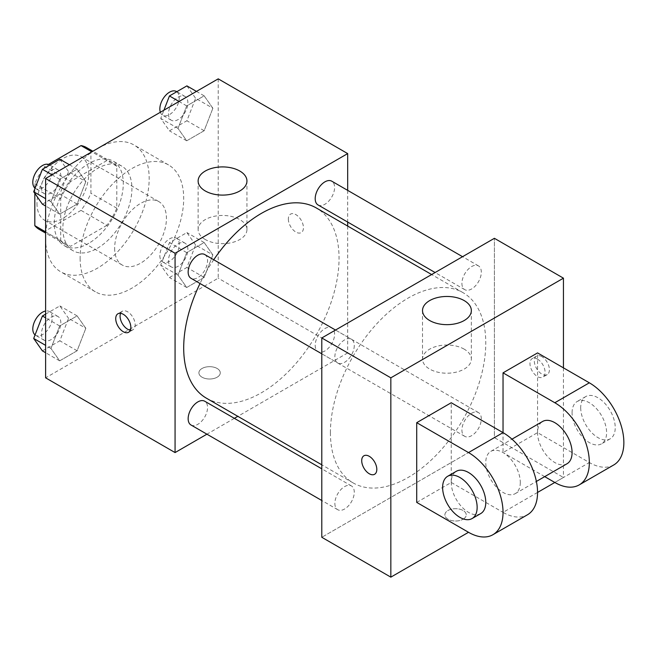 <?xml version="1.0" encoding="UTF-8"?>
<svg xmlns="http://www.w3.org/2000/svg" width="656" height="656" viewBox="0 0 656 656"><rect width="100%" height="100%" fill="white"/><g stroke="black" fill="none" stroke-linecap="round" stroke-linejoin="round"><path stroke-width="0.49" stroke-dasharray="3.28 2.46" d="M114.652 248.271A36.613 21.14 120 0 0 122.237 265.04A36.613 21.14 120 0 0 158.85 243.893A36.613 21.14 120 0 0 158.85 201.613A36.613 21.14 120 0 0 130.634 211.421A36.613 21.14 120 0 0 114.652 248.271M36.974 203.426A36.613 21.14 120 0 0 44.559 220.195A36.613 21.14 120 0 0 81.18 199.047A36.613 21.14 120 0 0 81.18 156.768A36.613 21.14 120 0 0 52.964 166.575A36.613 21.14 120 0 0 36.974 203.426M116.809 166.255L90.922 151.306L90.922 193.258A47.257 27.29 120 0 1 81.032 210.379L106.928 225.328A47.257 27.29 120 0 0 116.809 208.206L116.809 166.255A47.257 27.29 120 0 0 112.389 162.499A47.257 27.29 120 0 0 106.928 160.548L70.594 181.523L44.706 166.575L48.429 164.426M90.922 151.306A47.257 27.29 120 0 0 86.502 147.551M81.032 210.379L44.706 231.355A47.257 27.29 120 0 1 39.237 229.411M34.817 193.372L34.817 188.862M34.817 187.993L34.817 183.696A47.257 27.29 120 0 1 44.706 166.575M106.928 225.328L70.594 246.303L44.706 231.355M45.608 231.88L60.713 240.596L60.713 198.645L34.817 183.696M60.713 240.596A47.257 27.29 120 0 0 65.133 244.36A47.257 27.29 120 0 0 70.594 246.303M70.594 181.523A47.257 27.29 120 0 0 60.713 198.645M88.765 243.294A48.823 28.192 -60 0 1 64.354 245.713A48.823 28.192 -60 0 1 64.354 189.338A48.823 28.192 -60 0 1 113.176 161.146A48.823 28.192 -60 0 1 120.655 200.269A48.823 28.192 -60 0 1 88.765 243.294M97.391 248.271A48.823 28.192 120 0 0 129.289 205.254A48.823 28.192 120 0 0 121.803 166.132A48.823 28.192 120 0 0 84.181 179.211A48.823 28.192 120 0 0 62.869 228.345A48.823 28.192 120 0 0 72.98 250.69A48.823 28.192 120 0 0 97.391 248.271M106.928 160.548L91.824 151.831M116.809 208.206L90.922 193.258M45.608 238.308A73.234 42.279 120 0 0 60.778 271.83A73.234 42.279 120 0 0 134.013 229.551A73.234 42.279 120 0 0 134.013 144.992A73.234 42.279 120 0 0 77.572 164.607A73.234 42.279 120 0 0 45.608 238.308M80.13 258.243A73.234 42.279 120 0 0 95.3 291.764A73.234 42.279 120 0 0 168.535 249.485A73.234 42.279 120 0 0 168.535 164.918A73.234 42.279 120 0 0 112.094 184.541A73.234 42.279 120 0 0 80.13 258.243M212.88 254.946L204.155 277.422L186.714 287.492L177.997 275.085L186.714 252.609L204.155 242.54L212.88 254.946L204.155 277.422L186.714 287.492L177.997 275.085L186.714 252.609L204.155 242.54L212.88 254.946L195.619 244.983L186.894 267.459L169.453 277.529L160.736 265.122L169.453 242.646L186.894 232.577L195.619 244.983M212.88 108.248L204.155 130.724L186.714 140.794L177.997 128.387L186.714 105.911L204.155 95.842L212.88 108.248L204.155 130.724L186.714 140.794L177.997 128.387L186.714 105.911L204.155 95.842L212.88 108.248L195.619 98.285L186.894 120.761L169.453 130.831L160.736 118.424L163.926 110.2M218.218 78.851L218.218 278.169L45.608 377.831M85.829 328.295L77.113 350.771L59.671 360.841L50.955 348.434L59.671 325.958L77.113 315.889L85.829 328.295L77.113 350.771L59.671 360.841L50.955 348.434L59.671 325.958L77.113 315.889L85.829 328.295L68.568 318.332L59.852 340.808L42.41 350.878M85.829 181.597L77.113 204.073L59.671 214.143L50.955 201.736L59.671 179.26L77.113 169.191L85.829 181.597L77.113 204.073L59.671 214.143L50.955 201.736L59.671 179.26L77.113 169.191L85.829 181.597L68.568 171.634L59.852 194.11L42.41 204.18M347.68 226.074L347.68 352.92L218.218 278.169M347.68 352.92L237.833 416.339M234.356 418.339L206.919 434.182M202.04 377.208A10.676 6.166 0 0 0 213.676 378.545A10.676 6.166 0 0 0 220.268 372.846A10.676 6.166 0 0 0 209.592 366.679A10.676 6.166 0 0 0 198.907 372.846A10.676 6.166 0 0 0 202.04 377.208A10.676 6.166 0 0 0 213.676 378.537A10.676 6.166 0 0 0 220.268 372.838A10.676 6.166 0 0 0 209.592 366.671A10.676 6.166 0 0 0 198.907 372.838A10.676 6.166 0 0 0 202.04 377.2M206.451 398.217A109.847 63.419 120 0 0 316.299 334.798A109.847 63.419 120 0 0 316.299 207.952M213.741 259.743A109.847 63.419 120 0 0 200.023 283.507M347.68 190.379L347.68 222.056M318.037 204.943A13.719 7.921 120 0 0 331.756 197.021A13.719 7.921 120 0 0 331.756 181.179M315.2 345.359A13.719 7.921 120 0 0 318.037 351.641A13.719 7.921 120 0 0 331.756 343.719A13.719 7.921 120 0 0 331.756 327.877A13.719 7.921 120 0 0 321.186 331.559A13.719 7.921 120 0 0 315.2 345.359M190.994 424.99A13.719 7.921 120 0 0 204.713 417.068A13.719 7.921 120 0 0 204.713 401.226M204.713 254.528A13.719 7.921 -60 0 1 207.55 260.809A13.719 7.921 -60 0 1 201.564 274.618A13.719 7.921 -60 0 1 190.994 278.292M288.345 218.997A10.676 6.166 -120 0 0 293.011 229.748A10.676 6.166 -120 0 0 301.235 232.609A10.676 6.166 -120 0 0 301.235 220.277A10.676 6.166 -120 0 0 290.559 214.11A10.676 6.166 -120 0 0 288.345 218.997M120.581 313.314A10.676 6.166 60 0 1 122.295 311.256A10.676 6.166 60 0 1 130.528 314.117A10.676 6.166 60 0 1 135.185 324.868A10.676 6.166 60 0 1 132.971 329.755A10.676 6.166 60 0 1 130.339 330.206M288.337 219.006A10.676 6.166 -120 0 0 293.002 229.748A10.676 6.166 -120 0 0 301.227 232.609A10.676 6.166 -120 0 0 301.227 220.277A10.676 6.166 -120 0 0 290.551 214.118A10.676 6.166 -120 0 0 288.337 219.006M205.279 239.522A24.411 14.096 180 0 1 198.128 229.559A24.411 14.096 180 0 1 222.54 215.463A24.411 14.096 180 0 1 246.951 229.559A24.411 14.096 180 0 1 231.88 242.581A24.411 14.096 180 0 1 205.279 239.522M330.419 432.64A109.847 63.419 120 0 0 353.174 482.931A109.847 63.419 120 0 0 463.021 419.504A109.847 63.419 120 0 0 463.021 292.658A109.847 63.419 120 0 0 378.373 322.088A109.847 63.419 120 0 0 330.419 432.64M354.273 345.515A13.719 7.921 -60 0 1 348.287 359.324A13.719 7.921 -60 0 1 337.717 362.998A13.719 7.921 -60 0 1 337.717 347.155A13.719 7.921 -60 0 1 351.436 339.242A13.719 7.921 -60 0 1 354.273 345.515M461.914 430.074A13.719 7.921 120 0 0 464.76 436.347A13.719 7.921 120 0 0 478.478 428.434A13.719 7.921 120 0 0 478.478 412.591A13.719 7.921 120 0 0 467.908 416.265A13.719 7.921 120 0 0 461.914 430.074M334.872 503.414A13.719 7.921 120 0 0 337.717 509.696A13.719 7.921 120 0 0 351.436 501.774A13.719 7.921 120 0 0 351.436 485.94A13.719 7.921 120 0 0 340.866 489.614A13.719 7.921 120 0 0 334.872 503.414M461.914 283.376A13.719 7.921 120 0 0 464.76 289.649A13.719 7.921 120 0 0 478.478 281.736A13.719 7.921 120 0 0 478.478 265.893A13.719 7.921 120 0 0 467.908 269.567A13.719 7.921 120 0 0 461.914 283.376M494.403 437.626L321.793 537.28L494.403 437.626L494.403 238.308L494.403 437.626L563.447 477.486L554.82 482.472L589.342 462.537L537.559 432.64L503.037 452.574L503.037 432.64M59.852 159.228L68.568 171.634M41.435 187.304A13.719 7.921 120 0 0 44.272 193.586A13.719 7.921 120 0 0 57.99 185.664A13.719 7.921 120 0 0 57.99 169.822A13.719 7.921 120 0 0 47.421 173.496A13.719 7.921 120 0 0 41.435 187.304M77.113 204.073L59.852 194.11M59.671 214.143L45.608 206.025M50.955 201.736L45.608 198.653M59.671 179.26L51.988 174.824M77.113 169.191L69.429 164.754M35.071 188.215A13.719 7.921 120 0 0 35.645 188.6A13.719 7.921 120 0 0 49.364 180.679A13.719 7.921 120 0 0 49.364 164.836M186.894 85.879L195.619 98.285M168.477 113.955A13.719 7.921 120 0 0 171.314 120.237A13.719 7.921 120 0 0 185.033 112.315A13.719 7.921 120 0 0 185.033 96.473A13.719 7.921 120 0 0 174.463 100.147A13.719 7.921 120 0 0 168.477 113.955M204.155 130.724L186.894 120.761M186.714 140.794L169.453 130.831M177.997 128.387L160.736 118.424M186.714 105.911L179.039 101.475M204.155 95.842L196.472 91.414M160.351 112.266A13.719 7.921 120 0 0 162.688 115.251A13.719 7.921 120 0 0 176.407 107.33A13.719 7.921 120 0 0 176.407 91.487M45.608 314.15L59.852 305.926L68.568 318.332M41.435 334.002A13.719 7.921 120 0 0 44.272 340.284A13.719 7.921 120 0 0 57.99 332.362A13.719 7.921 120 0 0 57.99 316.52A13.719 7.921 120 0 0 47.421 320.194A13.719 7.921 120 0 0 41.435 334.002M77.113 350.771L59.852 340.808M59.671 360.841L45.608 352.723M50.955 348.434L45.608 345.351M59.671 325.958L45.608 317.84M77.113 315.889L59.852 305.926M35.071 334.913A13.719 7.921 120 0 0 35.645 335.298A13.719 7.921 120 0 0 49.364 327.377A13.719 7.921 120 0 0 49.364 311.534A13.719 7.921 120 0 0 45.608 311.01M168.477 260.653A13.719 7.921 120 0 0 171.314 266.935A13.719 7.921 120 0 0 185.033 259.013A13.719 7.921 120 0 0 185.033 243.171A13.719 7.921 120 0 0 174.463 246.845A13.719 7.921 120 0 0 168.477 260.653M204.155 277.422L186.894 267.459M186.714 287.492L169.453 277.529M177.997 275.085L160.736 265.122M186.714 252.609L169.453 242.646M204.155 242.54L186.894 232.577M159.843 255.668A13.719 7.921 120 0 0 162.688 261.949A13.719 7.921 120 0 0 176.407 254.028A13.719 7.921 120 0 0 176.407 238.185A13.719 7.921 120 0 0 165.829 241.867A13.719 7.921 120 0 0 159.843 255.668M374.601 474.28L374.609 474.272A10.676 6.166 -120 0 0 374.609 474.272A10.676 6.166 -120 0 0 374.609 461.939A10.676 6.166 -120 0 0 363.924 455.772A10.676 6.166 -120 0 0 363.924 455.781L363.924 455.772M464.194 349.148A24.411 14.096 0 0 0 437.593 346.089A24.411 14.096 0 0 0 422.521 359.111A24.411 14.096 0 0 0 446.933 373.207A24.411 14.096 0 0 0 471.344 359.111A24.411 14.096 0 0 0 464.194 349.148M541.872 356.651A10.676 6.166 -120 0 0 536.534 356.126A10.676 6.166 -120 0 0 536.534 368.451A10.676 6.166 -120 0 0 547.211 374.617A10.676 6.166 -120 0 0 548.851 366.064A10.676 6.166 -120 0 0 541.872 356.651M563.447 367.86L563.447 477.486M537.518 359.16A10.676 6.166 60 0 1 544.496 368.574A10.676 6.166 60 0 1 542.865 377.134A10.676 6.166 60 0 1 532.18 370.968A10.676 6.166 60 0 1 532.18 358.635A10.676 6.166 60 0 1 537.518 359.16M463.12 519.216A10.676 6.166 0 0 0 466.244 514.862A10.676 6.166 0 0 0 455.567 508.695A10.676 6.166 0 0 0 444.883 514.862A10.676 6.166 0 0 0 451.476 520.552A10.676 6.166 0 0 0 463.12 519.216A10.676 6.166 180 0 1 451.476 520.544A10.676 6.166 180 0 1 444.883 514.853A10.676 6.166 180 0 1 455.567 508.687A10.676 6.166 180 0 1 466.244 514.853A10.676 6.166 180 0 1 463.12 519.208M537.559 492.435L503.037 512.369A48.823 28.192 -120 0 0 527.449 514.788M416.724 502.398L451.246 482.472L451.246 402.743M537.559 432.64L537.559 352.912M520.298 482.472A24.411 14.096 60 0 1 515.239 493.648A24.411 14.096 60 0 1 490.827 479.552A24.411 14.096 60 0 1 490.827 451.361A24.411 14.096 60 0 1 509.638 457.904A24.411 14.096 60 0 1 520.298 482.472M451.246 482.472L503.037 512.369M567.022 463.751A24.411 14.096 60 0 1 542.61 449.655A24.411 14.096 60 0 1 542.61 421.464M544.71 476.633L503.037 452.574M480.717 513.574A24.411 14.096 60 0 1 456.305 499.478A24.411 14.096 60 0 1 456.305 471.295M572.081 412.706A24.411 14.096 60 0 1 577.132 401.538A24.411 14.096 60 0 1 601.544 415.625A24.411 14.096 60 0 1 601.544 443.817A24.411 14.096 60 0 1 582.733 437.273A24.411 14.096 60 0 1 572.081 412.706M613.754 464.956A48.823 28.192 60 0 1 589.342 462.537M580.708 407.729A24.411 14.096 -120 0 0 591.368 432.296A24.411 14.096 -120 0 0 610.178 438.831A24.411 14.096 -120 0 0 610.178 410.648A24.411 14.096 -120 0 0 585.767 396.552A24.411 14.096 -120 0 0 580.708 407.729M44.559 220.195L122.237 265.04M81.18 156.768L158.85 201.613M121.803 166.132L113.176 161.146M72.98 250.69L64.354 245.713M112.389 162.499L92.865 151.224M65.133 244.36L45.608 233.085M168.535 164.918L134.013 144.992M95.3 291.764L60.778 271.83M122.295 311.256L117.941 313.765M132.971 329.755L128.625 332.264M246.951 229.559L246.951 181.007M198.128 229.559L198.128 181.007M463.021 292.658L431.64 274.544M353.174 482.931L321.793 464.809M321.793 353.805L337.717 362.998M335.511 330.042L351.436 339.242M478.478 412.591L331.756 327.877M464.76 436.347L318.037 351.641M351.436 485.94L321.793 468.819M337.717 509.696L321.793 500.503M478.478 265.893L462.554 256.693M464.76 289.649L435.117 272.535M57.99 169.822L49.749 165.058M44.272 193.586L35.645 188.6M185.033 96.473L176.792 91.709M171.314 120.237L162.688 115.251M57.99 316.52L49.364 311.534M44.272 340.284L35.645 335.298M185.033 243.171L176.407 238.185M171.314 266.935L162.688 261.949M422.521 310.559L422.521 359.111M471.344 310.559L471.344 359.111M536.534 356.126L532.18 358.635M547.211 374.617L542.865 377.134M515.239 493.648L536.378 481.438M490.827 451.361L511.967 439.159M585.767 396.552L577.132 401.538M610.178 438.831L601.544 443.817"/><path stroke-width="0.98" d="M48.429 164.426L81.032 145.599A47.257 27.29 120 0 1 86.502 147.551L92.865 151.224M45.608 231.88L34.817 225.648A47.257 27.29 120 0 0 39.237 229.411L45.608 233.085M34.817 225.648L34.817 193.372M34.817 188.862L34.817 187.993M91.824 151.831L81.032 145.599M206.919 434.182L175.07 452.574L45.608 377.831L45.608 178.514L218.218 78.851L347.68 153.594L347.68 190.379M237.833 416.339L234.356 418.339M200.023 283.507A109.847 63.419 120 0 0 183.696 347.934A109.847 63.419 120 0 0 206.451 398.217L321.793 464.809M431.64 274.544L316.299 207.952A109.847 63.419 120 0 0 213.741 259.743M347.68 222.056L347.68 226.074M175.07 452.574L175.07 253.257L347.68 153.594M462.554 256.693L331.756 181.179A13.719 7.921 120 0 0 321.186 184.861A13.719 7.921 120 0 0 315.2 198.661A13.719 7.921 120 0 0 318.037 204.943L435.117 272.535M321.793 468.819L204.713 401.226A13.719 7.921 120 0 0 194.143 404.9A13.719 7.921 120 0 0 188.149 418.708A13.719 7.921 120 0 0 190.994 424.99L321.793 500.503M321.793 353.805L190.994 278.292A13.719 7.921 -60 0 1 190.994 262.449A13.719 7.921 -60 0 1 204.713 254.528L335.511 330.042M175.07 253.257L45.608 178.514M205.279 190.97A24.411 14.096 180 0 1 198.128 181.007A24.411 14.096 180 0 1 222.54 166.911A24.411 14.096 180 0 1 246.951 181.007A24.411 14.096 180 0 1 231.88 194.028A24.411 14.096 180 0 1 205.279 190.97M130.839 327.377A10.676 6.166 60 0 1 128.625 332.264A10.676 6.166 60 0 1 117.941 326.098A10.676 6.166 60 0 1 117.941 313.765A10.676 6.166 60 0 1 126.173 316.627A10.676 6.166 60 0 1 130.839 327.377M130.339 330.206A10.676 6.166 60 0 1 122.295 323.588A10.676 6.166 60 0 1 120.581 313.314M468.515 532.295L416.724 502.398L416.724 422.677L468.515 452.574A48.823 28.192 60 0 1 500.405 495.592A48.823 28.192 60 0 1 492.918 534.714A48.823 28.192 60 0 1 468.515 532.295L390.837 577.149L321.793 537.28L321.793 337.963L494.403 238.308L563.447 278.169L563.447 367.86M45.608 206.025L42.41 204.18L33.694 191.773L42.41 169.297L59.852 159.228L69.429 164.754M45.608 198.653L33.694 191.773M51.988 174.824L42.41 169.297M49.749 165.058L49.364 164.836A13.719 7.921 120 0 0 38.786 168.51A13.719 7.921 120 0 0 32.8 182.319A13.719 7.921 120 0 0 35.071 188.215M163.926 110.2L169.453 95.948L186.894 85.879L196.472 91.414M179.039 101.475L169.453 95.948M176.792 91.709L176.407 91.487A13.719 7.921 120 0 0 165.829 95.169A13.719 7.921 120 0 0 159.843 108.97A13.719 7.921 120 0 0 160.351 112.266M45.608 352.723L42.41 350.878L33.694 338.471L42.41 315.995L45.608 314.15M45.608 345.351L33.694 338.471M45.608 317.84L42.41 315.995M45.608 311.01A13.719 7.921 120 0 0 32.8 329.017A13.719 7.921 120 0 0 35.071 334.913M369.262 473.747A10.676 6.166 -120 0 0 374.601 474.28A10.676 6.166 60 0 1 369.262 473.747A10.676 6.166 60 0 1 362.284 464.341A10.676 6.166 60 0 1 363.916 455.781A10.676 6.166 -120 0 0 362.292 464.333A10.676 6.166 -120 0 0 369.262 473.747M363.916 455.781A10.676 6.166 60 0 1 374.601 461.947A10.676 6.166 60 0 1 374.601 474.28M390.837 577.149L390.837 377.831L321.793 337.963L494.403 238.308M321.793 537.28L321.793 337.963M464.194 300.596A24.411 14.096 180 0 1 471.344 310.559A24.411 14.096 180 0 1 446.933 324.654A24.411 14.096 180 0 1 422.521 310.559A24.411 14.096 180 0 1 437.593 297.537A24.411 14.096 180 0 1 464.194 300.596M390.837 377.831L563.447 278.169M416.724 422.677L451.246 402.743L503.037 432.64L503.037 372.846L537.559 352.912L589.342 382.809L554.82 402.743A48.823 28.192 60 0 1 586.71 445.768A48.823 28.192 60 0 1 579.232 484.891A48.823 28.192 60 0 1 554.82 482.472L537.559 492.435M492.918 534.714L527.449 514.788A48.823 28.192 -120 0 0 534.927 475.666A48.823 28.192 -120 0 0 503.037 432.64L468.515 452.574M511.967 439.159L542.61 421.464A24.411 14.096 60 0 1 561.421 428.007A24.411 14.096 60 0 1 572.081 452.574A24.411 14.096 60 0 1 567.022 463.751L536.378 481.438M554.82 402.743L503.037 372.846M554.82 482.472L544.71 476.633M447.679 476.281L456.305 471.295A24.411 14.096 60 0 1 475.116 477.83A24.411 14.096 60 0 1 485.776 502.398A24.411 14.096 60 0 1 480.717 513.574L472.082 518.56A24.411 14.096 60 0 1 447.671 504.464A24.411 14.096 60 0 1 447.679 476.281A24.411 14.096 60 0 1 466.49 482.816A24.411 14.096 60 0 1 477.142 507.383A24.411 14.096 60 0 1 472.082 518.56M589.342 382.809A48.823 28.192 60 0 1 621.232 425.834A48.823 28.192 60 0 1 613.754 464.956L579.232 484.891"/></g></svg>
